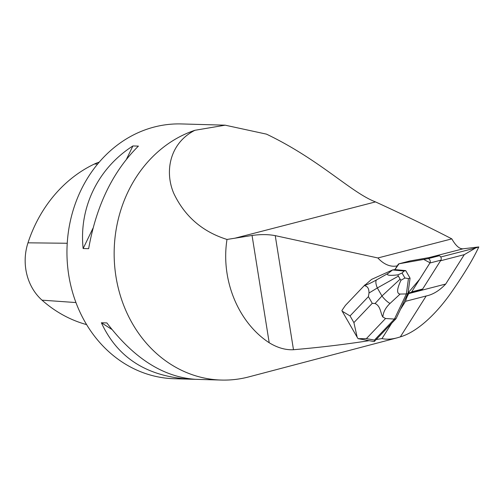 <?xml version="1.0" encoding="UTF-8"?>
<svg xmlns="http://www.w3.org/2000/svg" width="504" height="504" viewBox="0 0 504 504"><rect width="100%" height="100%" fill="white"/><g stroke="black" fill="none" stroke-linecap="round" stroke-linejoin="round"><path stroke-width="0.76" d="M391.677 323.259L382.001 338.568L376.179 339.539L396.049 318.667L400.491 309.311L405.55 301.31L426.189 295.98C432.98 294.582 439.488 290.6 445.706 284.042L464.285 254.646L440.496 260.788M400.491 309.311L408.064 292.956L409.349 292.729L408.826 293.567A32.495 21.622 75.5 0 0 405.55 301.31M464.285 254.646L475.593 247.987L440.754 256.983M397.297 265.797L396.415 266.024A32.495 21.622 75.5 0 1 377.899 257.966L451.817 238.877C455.774 245.807 459.547 249.115 463.126 248.8L478.8 246.935L475.593 247.987M396.415 266.024L397.246 265.879L394.897 269.596L392.572 269.949L388.225 273.332C385.944 275.335 389.164 275.846 397.864 274.863L402.06 273.023L404.101 271.02L392.572 269.949L371.599 279.386L364.688 285.396C367.353 284.653 371.284 282.832 376.469 279.934A10.193 3.818 60.7 0 0 377.339 287.954L369.004 293.026L368.405 296.636L350.053 315.92L342.166 311.182L341.901 310.527L345.385 305.437L365.054 284.779M377.899 257.966L275.241 235.639C268.279 234.322 260.549 234.266 252.057 235.463L234.977 238.19L375.499 201.902C404.605 215.252 430.044 227.581 451.817 238.877M369.136 340.666C344.938 344.44 319.719 347.458 293.479 349.719C285.554 350.123 277.465 347.798 269.205 342.751C238.077 322.409 220.601 279.632 227.002 239.45L234.977 238.19M382.001 338.568C386.348 339.583 391.406 339.337 397.165 337.831L400.334 336.886C419.114 331.292 438.411 311.031 451.445 292.257C464.052 274.151 473.174 259.05 478.8 246.935M227.002 239.45C202.469 231.771 184.722 216.411 173.773 193.379C164.342 171.429 169.747 143.048 194.916 130.29L225.175 125.181L266.503 134.146C320.078 159.831 351.055 192.559 375.499 201.902M194.916 130.29A127.443 110.811 91.6 0 0 114.962 269.06A127.443 110.811 91.6 0 0 221.376 380.06A127.443 110.811 91.6 0 0 248.9 376.872L397.165 337.831M225.175 125.175L181.383 123.94A127.443 110.811 91.6 0 0 147.722 128.955A127.443 110.811 91.6 0 0 67.763 267.725A127.443 110.811 91.6 0 0 174.176 378.724L221.376 380.06M88.647 248.686L83.141 248.529C78.794 207.711 97.908 168.304 132.905 145.952L138.411 146.11C112.896 171.373 96.308 205.563 88.647 248.686M203.125 124.551L197.618 124.4M195.697 379.336L190.191 379.178C147.2 376.74 117.596 357.935 101.38 322.768L106.886 322.925C133.85 358.394 163.453 377.2 195.697 379.336M99.288 162.086A50.324 43.754 91.6 0 0 94.368 164.046A136.345 118.553 91.6 0 0 27.985 242.821A50.324 43.754 91.6 0 0 42.021 300.163A136.345 118.553 91.6 0 0 86.612 324.614M83.141 248.529L92.944 228.318M126.598 158.955L132.905 145.952M190.191 379.178L189.769 378.914M111.85 329.421L101.38 322.768M409.834 260.996A2.526 1.682 75.5 0 1 409.916 260.971A2.526 1.682 75.5 0 1 410.004 260.952L438.946 255.843A2.526 1.682 75.5 0 1 440.912 257.292A2.526 1.682 75.5 0 1 440.893 260.165L422.654 289.025A2.526 1.682 75.5 0 1 421.886 289.617L410.918 292.452A2.526 1.682 -104.5 0 1 410.829 292.471L408.064 292.956L410.061 278.164L405.714 270.604L394.897 269.596L398.185 264.405A2.526 1.682 -104.5 0 1 398.947 263.806A2.526 1.682 -104.5 0 1 399.036 263.787L394.897 269.596M366.376 338.631L358.086 338.669L357.185 337.283L353.896 322.598L372.248 303.32L375.045 303.534L381.963 295.993A10.193 3.144 47.1 0 0 390.001 303.458C385.573 307.679 383.197 312.19 382.87 317.01L385.541 318.497L366.376 338.631L374.447 340.087L394.437 319.082L406.375 293.945L407.988 293.53M385.541 318.497L394.437 319.082L396.049 318.667M374.447 340.087L374.371 341.441L376.179 339.539M400.138 294.053L406.375 293.945L408.448 278.58L404.933 278.019L400.97 280.256C396.824 289.17 396.547 293.763 400.138 294.053L390.001 303.458M402.06 273.023L404.933 278.019M408.448 278.58L410.061 278.164M404.101 271.02L405.714 270.604M374.371 341.441L373.288 341.416M400.119 279.153L398.387 276.135L377.339 287.954L381.963 295.993L400.119 279.153L400.97 280.256M373.206 341.403L358.086 338.669M397.864 274.863L398.387 276.135M369.004 293.026C368.997 285.296 364.669 286.404 364.688 285.396M382.87 317.01C380.52 313.935 380.929 306.048 375.045 303.534M421.886 289.617A2.526 1.682 75.5 0 1 421.798 289.636L410.999 292.427M410.918 292.452A2.526 1.682 -104.5 0 0 411.686 291.854L429.925 263A2.526 1.682 -104.5 0 0 429.944 260.121A2.526 1.682 -104.5 0 0 427.978 258.678L399.036 263.787L423.732 259.428L430.038 262.786L419.681 279.203L408.064 292.956M445.706 284.042L408.826 293.567M463.126 248.8L429.131 257.576M293.479 349.719L275.241 235.639M426.189 295.98L400.334 336.886M269.205 342.751L252.057 235.463M94.368 164.046L97.694 163.983M27.985 242.821L67.234 243.262M42.021 300.163L75.953 302.558M372.248 303.32L368.405 296.636M350.053 315.92L353.896 322.598M376.469 279.934L388.225 273.332M440.893 260.165L429.925 263M411.686 291.854L422.654 289.025M410.004 260.952L399.036 263.787M427.978 258.678L438.946 255.843M342.298 311.39L356.882 336.754M409.916 260.971L398.947 263.806"/></g></svg>
